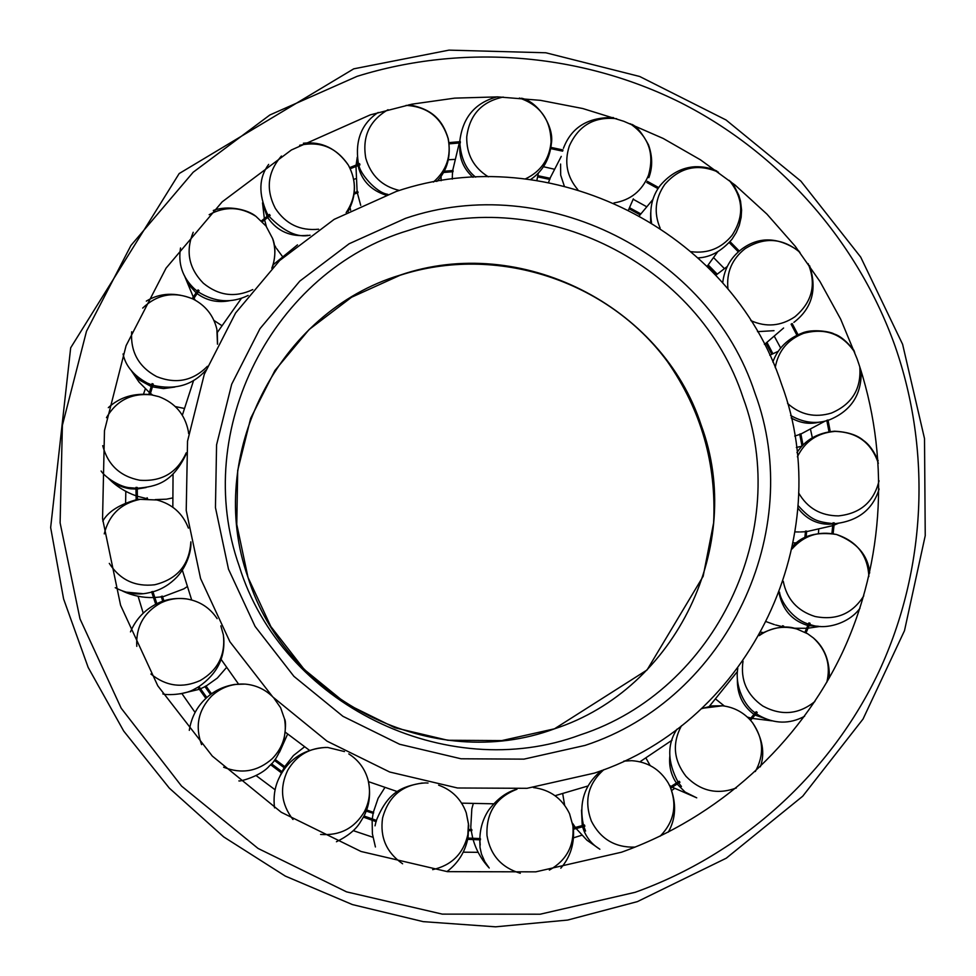 <?xml version="1.0" encoding="UTF-8"?>
<svg xmlns="http://www.w3.org/2000/svg" width="976" height="976" viewBox="0 0 976 976"><rect width="100%" height="100%" fill="white"/><g stroke="black" fill="none" stroke-linecap="round" stroke-linejoin="round"><path stroke-width="1.46" d="M594.53 773.077C751.544 721.593 838.201 535.751 781.544 384.178C731.183 230.36 549.988 139.019 396.317 191.43L334.158 219.368L279.648 260.531L235.594 312.991L204.313 374.211L187.538 441.164L186.221 510.448L200.568 578.5L229.921 641.781L272.804 696.962L326.997 741.138L389.668 772.004L457.512 787.986L527.003 788.315L594.53 773.077M182.353 570.204L191.674 599.984M221.027 659.264L238.522 684.054M285.297 732.183L309.441 750.312M368.477 781.654L397.439 791.634M461.636 803.15L493.575 803.809M555.051 795.708L588.186 785.924M297.485 244.866L273.353 264.63M241.523 298.217L217.428 332.304M193.614 380.396L182.341 415.227M173.045 474.055L172.837 507.239M639.939 761.792L672.074 740.174M709.406 706.27L737.405 671.537M370.233 114.887L291.421 149.962L222.174 201.849L166.066 268.144L126.087 345.675L104.481 430.623L102.553 518.671L120.585 605.254L157.795 685.823L212.317 756.083L281.283 812.288L361.059 851.487L447.411 871.653L535.751 871.849L621.492 852.219C718.385 817.681 798.795 744.371 842.239 652.907C885.086 561.102 890.112 453.901 857.111 358.9L840.678 319.176L819.974 281.515L795.294 246.355L766.916 214.098L735.184 185.147L700.475 159.832L663.204 138.458L623.81 121.292L582.77 108.531L540.558 100.357L497.687 96.88L454.657 98.137L411.994 104.164L370.233 114.887M355.691 178.706L353.739 179.401M145.314 388.875L143.521 394.084M125.831 491.343L125.599 502.823M138.092 596.251L143.228 613.184M181.975 693.704L195.09 712.468M256.102 775.566L275.11 789.791M353.275 830.649L372.917 837.262M463.234 852.182L478.155 852.329M573.534 837.823L581.769 835.236M671.708 790.475L674.428 788.559M797.282 629.117L797.526 628.434M818.425 533.482L818.681 529.809M812.349 437.809L810.617 429.855M780.69 348.078L774.554 336.708M724.314 268.51L713.749 257.774M646.356 206.57L633.192 199.263M553.917 169.116L543.425 166.713M454.34 159.417L448.35 159.759M771.809 354.19L766.014 343.125L783.594 328.009M757.498 331.657L774.005 330.669M716.274 274.842L707.429 265.838L708.198 264.947L717.153 274.073M650.675 212.768L650.626 222.089M698.499 258.103L701.28 257.53M640.11 214.83L652.932 199.47M560.578 164.053L560.688 175.143L564.262 185.952M537.666 176.851L549.805 179.413L550.147 178.291L537.898 175.704M459.928 145.888L459.781 148.047C459.611 159.43 464.015 169.177 472.982 177.278M443.372 172.508L453.035 171.703L453.023 170.532M358.131 165.578L358.826 168.653C362.877 181.743 371.844 190.54 385.727 195.054M354.105 194.126L358.058 192.589L357.704 191.455L354.276 192.784M357.594 159.478L357.924 164.31M267.68 217.453L268.095 218.112C277.477 231.385 290.726 237.119 307.855 235.314M262.861 203.96L267.034 216.355M213.951 320.445L221.686 325.52M184.671 276.086L189.051 285.016L196.078 292.776M197.079 293.569C206.802 300.73 217.855 303.072 230.202 300.584M175.314 406.565L184.196 408.419M131.089 370.246L139.824 380.262L151.17 386.484M152.378 386.874L163.529 388.582L174.85 387.057M155.196 499.602L166.469 499.187L172.532 497.955M108.873 478.704C115.083 484.438 122.403 487.805 130.845 488.83L135.957 489.061M137.238 489.013L146.119 487.524M147.608 498.724L147.144 497.772L146.4 498.687M163.858 596.434L183.915 588.833L187.111 586.698M163.895 600.887L162.382 596.153L161.211 596.434L162.748 601.265M125.758 592.09L142.752 593.676M211.511 693.777L205.948 685.945L204.899 686.567L210.535 694.497M275.073 759.365L284.785 766.672L281.966 771.687M366.573 809.946L373.637 812.398L373.393 813.386L366.159 811.08M384.8 787.669L378.115 798.283L373.332 812.3M468.809 829.478L471.786 829.551L471.859 830.564L468.773 830.686M473.238 803.773L471.835 808.848L470.798 826.94M479.765 839.836L480.033 847.607L481.497 854.122L484.84 861.747L488.659 867.213M562.725 793.805L564.64 805.237M581.501 810.141L582.257 825.598M582.587 826.831L583.953 830.783C587.21 838.579 592.42 844.655 599.593 849.035M645.99 758.157L650.175 765.574M669.841 755.997C668.853 765.965 671.037 774.993 676.417 783.057M677.161 784.094L685.14 792.073L696.352 797.66M715.823 699.182L724.387 706.038M737.38 679.54C737.148 694.351 742.687 705.965 753.997 714.383M783.252 627.251L783.716 626.128L782.606 625.738L781.947 627.3M755.058 715.079L771.247 720.666M779.092 593.152C782.447 609.256 791.426 619.845 806.042 624.908L807.872 625.396M806.091 537.117L806.676 531.127L805.505 531.09L804.846 537.715M809.116 625.677L818.547 626.287M797.868 508.069C805.969 518.671 816.265 524.075 828.783 524.258L832.906 523.966M800.832 433.808L799.71 434.113L802.016 446.166L796.355 447.484M834.175 523.77L834.956 523.624M791.207 417.96C800.442 423.218 809.921 424.597 819.633 422.059M798.039 334.707L792.158 323.532L791.109 324.203L796.916 335.232M808.14 263.618C816.619 284.467 812.191 302.206 794.842 316.834C780.788 326.204 766.099 327.46 750.812 320.592M727.986 289.128C726.217 272.56 731.927 259.067 745.127 248.648C764.415 236.668 782.703 237.924 799.966 252.406M729.231 180.377C743.48 197.908 744.432 216.221 732.061 235.326C721.41 248.307 707.82 253.76 691.301 251.698M660.13 228.128C653.639 212.756 655.201 198.177 664.802 184.379C679.821 167.286 697.694 163.224 718.421 172.191M630.167 123.708C648.625 136.457 654.713 153.683 648.442 175.399C641.964 191.003 630.484 200.19 613.977 202.935M577.829 189.661C566.922 176.766 564.091 162.223 569.313 146.022C578.622 125.428 594.396 116.327 616.661 118.706M550.793 148.62L562.615 151.146L562.957 149.975M519.391 98.039C540.265 105.176 550.818 119.877 551.05 142.154C549.329 159.295 540.789 171.544 525.43 178.889M488.342 176.827C473.677 167.701 466.467 154.415 466.723 136.957C469.529 114.887 481.705 101.589 503.213 97.063M449.192 143.838L460.343 142.911L460.33 141.679M406.077 105.384C427.634 106.652 441.64 117.718 448.106 138.568C451.498 156.026 446.593 170.519 433.393 182.061M399.404 190.466C382.055 186.331 370.856 175.582 365.793 158.222C362.047 136.738 369.465 120.56 388.033 109.715M350.274 168.726L359.949 164.871L359.583 163.675L349.713 167.604M299.644 145.278C320.25 140.861 336.513 147.51 348.42 165.225C357.021 181.634 356.264 197.433 346.151 212.622M318.615 229.214C300.144 231.044 285.7 224.077 275.293 208.315C265.594 189.32 267.631 171.898 281.43 156.038M262.349 221.784L270.169 215.489L269.461 214.452L261.458 220.881M209.169 214.696C224.98 206.058 240.584 206.631 255.98 216.379L265.984 226.005L272.572 238.461C275.83 248.551 275.574 258.481 271.792 268.254M252.784 289.579C235.192 297.887 218.722 295.765 203.35 283.223C188.795 268.302 185.416 251.32 193.224 232.276M193.346 299.168L199.067 290.677L198.067 289.884L192.199 298.619M142.703 308.087C157.282 294.203 173.984 291.153 192.809 298.912L192.882 298.949C205.57 305.439 213.585 315.565 216.892 329.315L217.465 344.199M207.412 366.305C193.004 380.908 176.083 384.337 156.66 376.59C138.714 366.903 130.394 351.97 131.662 331.803M150.121 394.56L153.244 384.068L152.061 383.617L148.852 394.402M106.469 417.655C116.461 400.538 131.406 392.925 151.304 394.829L158.954 396.671C175.107 402.856 184.891 414.324 188.307 431.099L188.636 433.6M186.209 452.84C177.303 472.665 161.833 481.802 139.788 480.241C120.17 476.434 107.811 464.905 102.724 445.666M137.409 499.383L137.238 487.463L135.957 487.378L136.14 499.614M104.249 533.884C108.922 514.877 120.878 503.36 140.117 499.346L156.929 499.98C172.252 504.067 182.744 513.449 188.417 528.114M190.845 541.851C189.405 564.872 177.339 579.183 154.672 584.77C135.139 587.003 120.011 579.878 109.3 563.396M156.88 603.705L152.854 591.505L151.597 591.798L155.721 604.29M136.786 646.344C135.774 626.934 143.74 612.489 160.711 603.009C168.982 599.008 177.656 597.654 186.733 598.947C199.726 601.167 209.864 607.743 217.136 618.638M220.857 625.86L223.382 634.912C225.566 655.042 217.843 670.256 200.214 680.54C182.475 688.483 166.042 686.311 150.902 674.013M206.827 697.535L198.945 686.555L197.847 687.214L205.875 698.401M201.581 744.639C194.907 726.425 198.201 710.284 211.45 696.193C221.101 687.287 232.459 683.273 245.513 684.139C255.749 685.14 264.594 689.154 272.06 696.193M273.841 698.023L280.612 707.722L284.516 718.909C287.127 734.123 283.089 747.348 272.377 758.572C257.945 771.443 241.694 774.334 223.638 767.221M292.971 819.498C281.125 804.078 279.392 787.644 287.761 770.186C296.826 755.021 310.124 747.445 327.68 747.445L344.467 751.557M348.786 753.911C358.57 760.158 365.012 768.893 368.111 780.129C370.782 791.048 369.562 801.528 364.451 811.568C354.569 828.234 339.965 835.846 320.604 834.431M363.414 817.119L376.163 821.67L376.492 820.426L363.999 815.973M402.612 863.784C386.533 852.634 379.847 837.396 382.568 818.059C388.546 795.965 402.856 784.253 425.487 782.923L428.037 783.033M438.627 785.155C452.095 790.035 461.294 799.246 466.247 812.788L468.431 823.634L467.846 834.675C463.393 853.695 451.668 865.346 432.661 869.653M467.687 839.348L480.436 839.848L480.375 838.567L467.943 838.079M520.306 873.276C501.383 867.591 490.269 854.988 486.987 835.468C486.036 812.727 496.04 797.319 516.987 789.242M533.384 787.559C550.11 789.694 562.164 798.429 569.569 813.764L572.924 825.964C574.364 845.716 566.507 860.417 549.366 870.08M573.51 829.258L584.88 826.184L584.441 824.976L573.376 827.977M635.095 847.131C615.075 847.705 600.484 839.006 591.334 821.036C583.892 800.82 588.077 783.679 603.9 769.637M623.859 761.109L631.753 760.682C647.637 761.805 659.788 769.21 668.206 782.911L670.073 786.558C677.393 805.334 674.099 821.877 660.166 836.188M670.793 788.12L679.955 782.264L679.186 781.251L670.28 786.937M736.355 787.961C717.238 794.989 700.487 791.146 686.079 776.42C673.574 760.292 672.025 743.407 681.455 725.754M701.5 708.698L711.833 705.929L722.569 705.794C733.684 707.197 743.029 712.065 750.617 720.386L752.618 722.826C763.549 738.637 764.452 754.875 755.314 771.54M757.217 712.443L756.205 711.699L749.714 719.41M814.899 701.488C798.722 714.53 781.373 716.042 762.829 706.038C746.908 694.973 740.308 680.028 743.017 661.203M759.23 635.62C770.637 627.605 783.179 625.396 796.855 628.995L807.628 633.741L813.398 637.95C826.513 650.26 830.979 665.046 826.806 682.309M806.066 632.826L810.092 623.286L808.909 622.883L804.956 632.228M863.809 595.836C852.438 613.77 836.176 620.663 815.021 616.49C797.38 610.915 786.802 599.203 783.277 581.342M792.036 548.963C803.882 535.531 818.681 530.712 836.444 534.494C856.928 541.241 867.737 555.246 868.872 576.535M834.248 522.868L833.004 522.831L831.906 533.518M879.059 480.778C873.874 501.884 860.332 513.583 838.433 515.889C820.657 515.767 807.396 508.106 798.624 492.904M797.38 456.841C804.968 441.323 817.473 432.844 834.919 431.416C856.952 432.014 871.434 442.665 878.351 463.344M827.977 420.009L826.794 420.339L829.002 431.734M859.758 366.683C861.479 388.802 852.024 404.259 831.406 413.068C814.899 418.009 800.283 414.8 787.559 403.405M775.225 367.61C778.226 351.018 787.656 339.599 803.516 333.365C825.184 327.521 842.251 333.816 854.72 352.251M554.453 728.828C676.856 689.068 745.335 544.181 701.28 425.463C662.179 305.024 520.11 233.679 400.123 275.122C278.55 311.503 204.521 455.231 248.002 577.377C286.273 701.195 433.905 773.7 554.453 728.828L647.051 669.975L703.147 576.328L713.615 522.916C716.567 463.844 701.171 410.054 667.413 361.547C607.56 280.246 496.259 244.024 400.038 275.281L351.567 297.241L309.136 329.51L274.903 370.526L250.661 418.314L237.693 470.493L236.765 524.417L247.989 577.341L270.84 626.531L304.183 669.414L346.297 703.757L394.999 727.779L447.752 740.259L501.81 740.589L554.405 728.828M580.391 734.855C716.482 690.532 792.17 529.456 743.078 397.683C699.475 263.984 541.826 184.659 408.505 230.434C273.426 270.584 190.869 430.221 239.254 566.226C281.832 704.099 446.361 784.863 580.391 734.855M585.088 745.396C727.327 698.987 806.237 530.663 754.924 393.072C709.345 253.479 544.779 170.617 405.491 218.356L349.164 243.744L299.803 281.112L259.958 328.705L231.702 384.202L216.574 444.849L215.452 507.581L228.494 569.167L255.09 626.421L293.91 676.344L342.942 716.323L399.648 744.273L461.038 758.779L523.941 759.133L585.088 745.396M895.09 346.187C857.806 241.499 779.812 153 680.833 102.736C581.513 53.155 463.673 43.188 357.094 76.335L269.876 114.973L193.175 172.227L130.93 245.476L86.498 331.242L62.391 425.292L60.109 522.843L79.983 618.845L121.17 708.186L181.573 786.119L258.054 848.437L346.541 891.857L442.274 914.122L540.192 914.207L635.156 892.308C742.431 853.854 831.247 772.504 879.12 671.232C926.309 569.594 931.641 451.107 895.09 346.187M637.377 901.629L726.266 858.197L802.723 796.209L863.052 719.019L904.496 630.667L925.236 535.653L924.516 438.627L902.605 344.296L860.698 257.103L800.881 181.146L726.034 119.975L639.683 76.482L545.852 52.777L448.997 50.13L353.727 68.845L179.169 173.557L70.675 347.822L50.654 527.565L63.599 598.959L88.169 667.438L123.72 731.085L169.312 788.12L223.675 836.896L285.285 876.082L352.421 904.581L423.181 921.637L495.601 926.822L567.654 920.063L637.377 901.629M715.798 275.256L727.279 266.485M764.403 344.308L766.05 343.21M639.536 215.623L640.073 214.83L629.081 208.791M717.604 251.893L708.027 265.143M548.585 182.475L549.622 179.377M628.568 209.816L633.351 198.836M561.261 156.392L550.025 178.266M452.291 179.133L452.339 176.058M536.873 180.438L538.374 172.972M459.842 141.605L459.891 140.398C462.917 117.193 475.312 102.675 497.077 96.856M459.281 142.984L452.681 170.544M452.583 171.727L452.376 175.18M360.717 205.363L357.338 192.858M441.115 180.719L441.079 176.144M357.265 157.209L356.118 165.017M355.984 166.42L357.118 191.674M282.552 256.615L276.55 248.49M350.616 210.304L350.067 207.681M262.52 202.837L264.337 218.526M264.63 219.905L266.387 226.542M274.158 244.586L275.83 247.367M184.415 275.574L193.272 296.985M193.992 298.18L195.237 300.169M130.882 369.977L139.031 382.092L149.389 392.511M150.463 393.389L152.488 394.963M108.519 478.435C116.315 486.304 125.489 492.099 136.042 495.808M137.323 496.247L146.4 498.553M122.854 591.188C132.529 595.702 142.728 597.837 153.439 597.556M154.769 597.507L161.333 596.861M162.541 596.665L163.321 596.531M226.481 667.547L217.355 678.052L206.046 686.091M204.972 686.665L200.507 688.8M180.218 693.863L199.299 689.312M287.615 734.086L279.551 752.154M304.463 746.872L293.398 755.583L284.748 766.636M279.831 776.518L281.405 772.87M375.418 846.973L372.393 833.809L372.137 820.304M372.271 818.986L373.088 813.496M489.232 868.006C481.619 859.856 476.251 850.389 473.14 839.616M472.774 838.323L471.237 830.747M471.066 829.539L470.859 827.624M599.862 849.242L586.942 840.202L576.182 828.575M575.364 827.465L572.644 823.39M696.73 797.831L672.269 787.205M671.098 786.436L669.512 785.326M761.121 632.204L763.122 632.546M772.016 720.849L752.24 718.409M750.873 718.068L747.335 717.055M793.268 542.888L796.672 542.802M766.587 621.797L774.407 624.616M820.145 626.421L808.055 628.202M806.652 628.3L793.915 628.239M785.631 627.251L783.423 626.848M782.24 626.616L775.652 624.982M795.159 531.908L799.332 531.969M838.018 523.453L834.053 525.137M832.748 525.649L806.64 531.627M805.444 531.725L800.418 531.957M769.771 355.227L778.311 351.262M794.72 436.065L799.783 434.43M825.159 421.083L800.893 434.027M444.068 171.251L453.035 170.519M800.845 433.795L803.028 445.117M284.138 767.697L274.341 760.328M629.593 207.742L640.756 213.866M767.002 342.491L772.87 353.678M722.704 282.906C724.326 268.668 730.804 257.298 742.126 248.819C759.499 236.229 778.458 237.009 799.015 251.149M730.048 241.658L739.283 251.052M793.878 322.373C812.081 308.379 817.327 289.506 809.629 265.765M730.56 181.426L734.525 186.66L738.795 195.237L740.54 201.166L741.589 210.084L741.15 217.27L739.32 225.212L736.221 232.581L731.988 239.266C721.545 251.149 710.296 257.359 698.255 257.871M651.529 222.638C649.284 208.474 652.188 196.078 660.215 185.464C670.292 173.74 681.919 167.494 695.107 166.725C703.367 166.542 710.601 167.97 716.811 171.032M647.308 181.329L658.702 187.599M550.989 147.4L562.969 149.95M648.833 177.656C652.688 167.482 652.602 156.575 648.552 144.96C642.098 132.968 636.474 126.075 631.667 124.306M613.44 117.596C588.125 117.01 571.448 127.246 563.42 148.315M521.489 98.222C537.8 101.419 554.161 126.209 551.44 143.069C549.805 159.064 542.851 171.215 530.602 179.535M475.654 177.144C466.272 169.897 461.001 158.49 459.83 142.947M449.021 142.606L460.343 141.654M409.017 104.761C431.331 108.861 442.433 119.218 448.265 138.751C451.205 156.245 447.386 170.471 436.809 181.438M387.765 194.322C375.87 192.76 359.485 172.801 358.997 165.237M358.631 164.041L358.229 162.516C354.959 140.263 361.596 123.586 378.139 112.472M303.39 143.228C321.751 141.178 336.757 148.511 348.42 165.225C356.606 180.645 356.447 196.127 347.956 211.682M310.087 235.192C297.753 238.022 284.077 231.751 269.059 216.367M268.339 215.33L267.009 213.232C258.323 193.773 258.872 177.498 268.656 164.419M272.572 238.461C275.696 245.928 275.659 255.627 272.463 267.57M248.148 295.435C231.568 303.524 214.927 302.34 198.213 291.909M197.201 291.153L194.346 288.762C182.524 277.465 177.925 263.862 180.536 247.953M255.98 216.379C248.075 209.596 227.908 204.923 213.293 210.499M217.27 331.291L217.587 343.967M205.863 370.172C192.492 385.3 174.826 390.339 152.878 385.276M151.67 384.861L147.449 383.141M192.809 298.912C175.424 292.056 159.93 292.8 146.327 301.12M123.049 353.959C125.489 365.793 133.541 375.492 147.205 383.031M158.954 396.671L150.768 394.658C133.846 392.901 119.706 397.232 108.324 407.651M186.074 454.255C172.252 482.937 156.526 486.56 137.238 488.256M135.957 488.232L130.65 487.768C120.487 487.622 104.969 477.179 101.101 471.005M156.929 499.98L138.214 499.261C120.072 504.043 108.263 511.339 102.785 521.147M190.857 541.9C191.577 549.39 187.819 565.311 176.998 576.975C169.861 584.343 161.845 589.284 152.939 591.798M151.707 592.139L146.876 593.176C136.701 595.14 126.148 593.323 115.241 587.698M186.733 598.947C175.668 597.617 165.676 599.215 156.77 603.754C144.558 609.927 135.798 619.296 130.479 631.899M223.748 637.67C225.236 657.787 216.977 674.087 198.958 686.567M197.872 687.238L194.688 688.995C184.086 695.461 164.834 695.132 162.833 693.887M245.086 684.103L234.691 684.444C223.15 686.372 213.402 691.154 205.448 698.816C196.627 707.271 191.247 717.775 189.307 730.341M284.516 718.909C286.102 721.386 285.797 729.035 283.601 741.833C279.295 753.875 274.561 761.902 269.4 765.928C260.775 776.237 239.523 781.764 238.888 780.898M281.735 773.114L270.596 764.708M325.594 747.421C304.817 749.043 289.762 758.364 280.429 775.383C275.037 785.07 273.085 795.904 274.549 807.872M368.111 780.129C371.014 793.683 369.501 805.932 363.548 816.875L359.729 823.097C355.13 830.186 347.371 836.395 336.439 841.739M422.218 783.008C401.685 786.595 388.045 791.804 376.37 820.389M376.016 821.621L375.028 825.842M466.247 812.788L468.712 825.464L468.016 837.652C465.247 851.78 458.22 863.101 446.935 871.605M516.524 789.279C506.141 792.231 496.833 799.21 488.598 810.214C483.096 818.596 480.18 828.038 479.863 838.555M479.863 839.836L480.204 845.057M569.569 813.764L573.278 827.111C574.766 843.105 570.606 856.806 560.797 868.213M628.3 760.694L623.908 761.085M601.533 770.54C584.636 784.216 578.609 802.455 583.465 825.257M583.843 826.477L585.576 831.052M668.206 782.911L670.183 786.741C676.612 803.333 675.99 818.474 668.292 832.162M722.569 705.794L701.89 708.332M676.966 729.194C667.023 744.273 667.377 761.89 678.015 782.02M678.747 783.057L681.455 786.485M757.23 712.443L750.581 720.349M760.353 766.807C765.208 753.155 762.634 738.49 752.618 722.826M796.855 628.995C786.741 625.104 774.419 626.909 759.914 634.4M737.783 668.401C734.66 686.457 744.725 706.221 755.253 712.87M756.266 713.627L758.877 715.371C774.285 724.033 789.523 724.338 804.59 716.286M829.344 677.881C829.734 660.654 824.427 647.344 813.398 637.95M859.99 608.207C849.34 623.176 826.135 630.02 811.544 625.006L809.616 624.445M808.421 624.054C791.914 619.004 780.568 600.85 779.482 592.115M792.573 546.377C802.15 535.519 816.766 531.554 836.408 534.445C856.965 542.388 868.067 555.234 869.689 572.973M834.26 522.855L833.138 533.726M835.554 523.612L834.187 523.636M832.943 523.624C817.29 521.831 811.41 520.342 798.051 505.519M796.953 452.632C805.078 439.981 817.571 432.832 834.443 431.197C847.485 431.88 857.148 434.967 863.443 440.457C869.091 444.348 874.008 451.132 878.18 460.806M828.002 420.009L830.247 431.551M835.663 523.6C858.477 520.757 872.959 509.228 879.12 489M829.393 419.851L828.063 420.29M826.855 420.644C814.997 424.157 802.931 422.425 790.633 415.471M772.833 361.998C777.909 348.286 787.632 338.66 802.004 333.133C812.483 328.436 831.186 331.791 834.114 333.987C840.141 335.817 846.802 341.332 854.073 350.53M829.49 419.826C851.121 410.835 861.686 394.621 861.198 371.173M271.474 763.769L282.418 772.016M658.019 188.636L646.771 182.451M738.344 251.869L729.231 242.585"/></g></svg>
